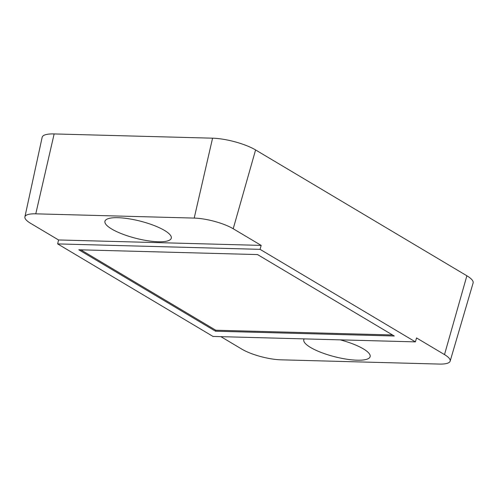 <?xml version="1.0" encoding="UTF-8"?>
<svg xmlns="http://www.w3.org/2000/svg" width="498" height="498" viewBox="0 0 498 498"><rect width="100%" height="100%" fill="white"/><g stroke="black" fill="none" stroke-linecap="round" stroke-linejoin="round"><path stroke-width="0.75" d="M164.514 230.437A34.231 8.858 -165.7 0 0 128.49 218.715A34.231 8.858 -165.7 0 0 104.941 221.274A34.231 8.858 -165.7 0 0 111.708 229.018A34.231 8.858 -165.7 0 0 147.732 240.739A34.231 8.858 -165.7 0 0 171.281 238.187A34.231 8.858 -165.7 0 0 164.514 230.437M304.191 338.895A34.231 8.858 -165.7 0 0 303.799 339.717A34.231 8.858 -165.7 0 0 310.565 347.467A34.231 8.858 -165.7 0 0 346.589 359.183A34.231 8.858 -165.7 0 0 370.139 356.63A34.231 8.858 -165.7 0 0 363.372 348.88A34.231 8.858 -165.7 0 0 340.209 339.86M415.419 341.877L260.062 249.342L57.656 243.908L213.013 336.443L415.419 341.877L416.54 337.937L444.502 354.595A28.654 7.42 -165.7 0 1 450.148 361.143A28.654 7.42 -165.7 0 1 439.304 364.069L280.878 359.817A28.654 7.42 -165.7 0 1 241.866 349.154L220.882 336.654M444.502 354.595L466.875 275.786L255.586 149.942L233.213 228.75A28.654 7.42 -165.7 0 0 194.201 218.087L212.571 138.183A31.598 8.18 14.3 0 1 255.586 149.942M260.062 249.342L261.176 245.402L233.213 228.75M54.145 133.931L35.775 213.829A28.654 7.42 -165.7 0 0 24.9 216.891L42.149 137.305A31.598 8.18 14.3 0 1 54.145 133.931L212.571 138.183M35.775 213.829L194.201 218.087M57.656 243.908L58.546 239.961L30.577 223.309A28.654 7.42 -165.7 0 1 24.9 216.891M261.176 245.402L58.546 239.961M466.875 275.786A31.598 8.18 14.3 0 1 473.1 283.013L450.148 361.143M394.26 336.007L257.547 254.578L78.809 249.778L215.528 331.207L394.26 336.007M215.528 331.207L215.777 330.224L392.517 334.967M215.777 330.224L80.807 249.834"/></g></svg>
